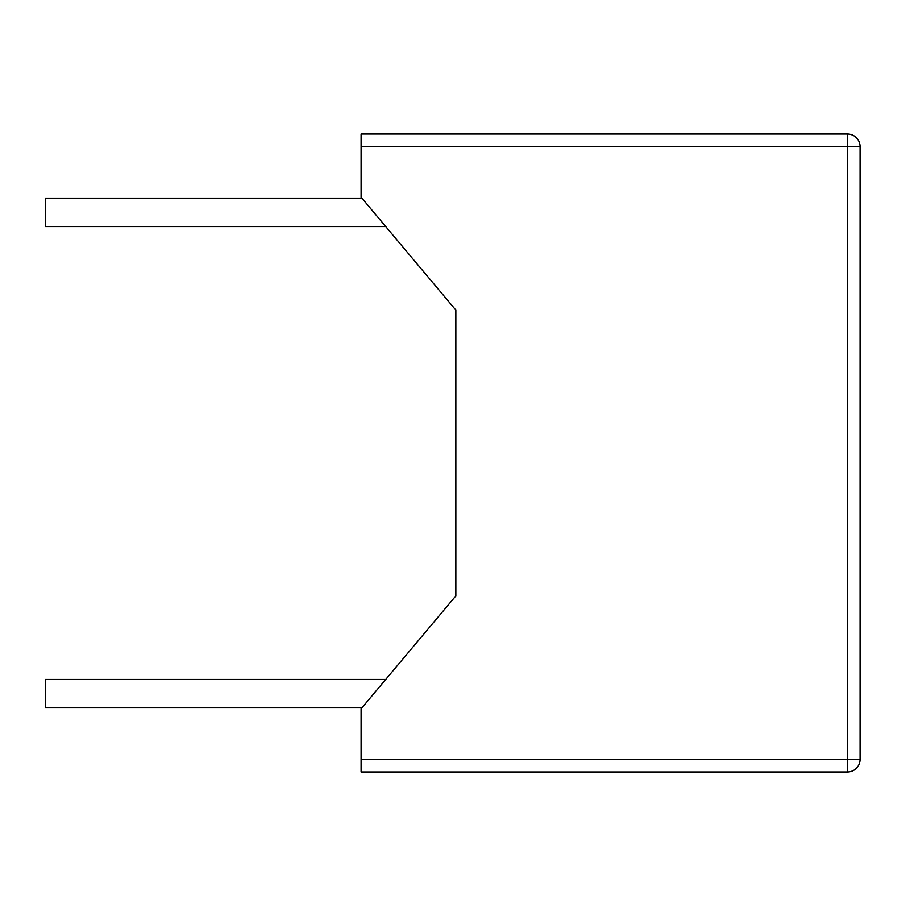 <?xml version="1.0" encoding="UTF-8"?>
<svg xmlns="http://www.w3.org/2000/svg" width="906" height="906" viewBox="0 0 906 906"><rect width="100%" height="100%" fill="white"/><g stroke="black" fill="none" stroke-linecap="round" stroke-linejoin="round"><path stroke-width="1.36" d="M361.098 146.67L361.098 134.043L847.438 134.043A12.627 12.627 0 0 1 860.066 146.67L860.066 759.33A12.627 12.627 0 0 1 847.438 771.957A12.627 12.627 0 0 0 860.066 759.33L847.438 759.33L847.438 771.957L361.098 771.957L361.098 759.33L847.438 759.33L847.438 134.043A12.627 12.627 0 0 1 860.066 146.67L361.098 146.67L361.098 197.202L455.843 310.112L455.843 595.888L361.098 708.798L361.098 759.33M860.066 295.096L860.7 295.096L860.7 610.904L860.066 610.904M361.902 198.154L45.3 198.154L45.3 226.568L385.741 226.568M385.741 679.432L45.3 679.432L45.3 707.846L361.902 707.846"/></g></svg>

